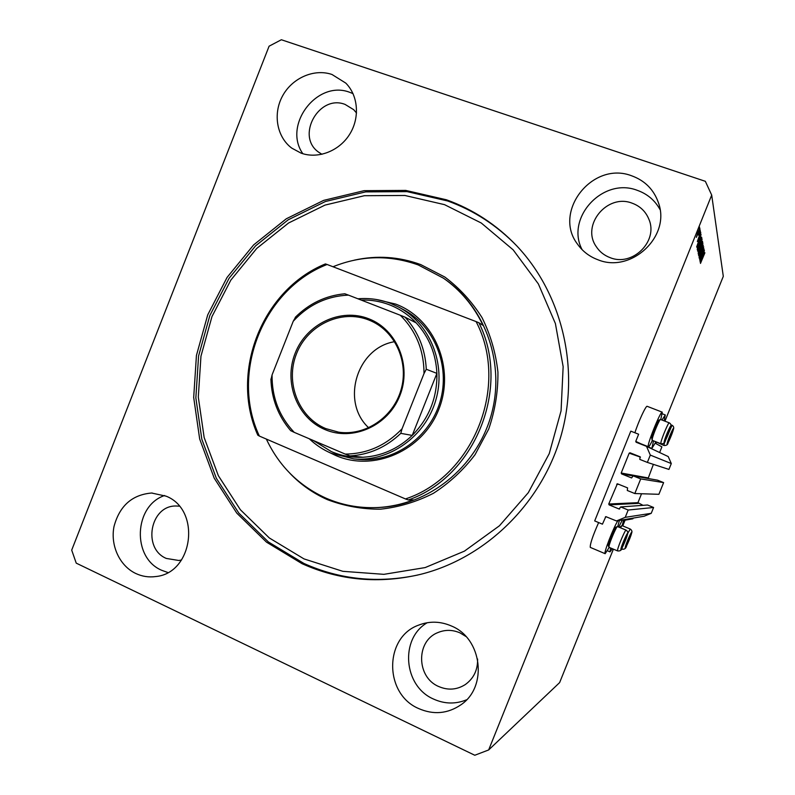 <?xml version="1.0" encoding="UTF-8"?>
<svg xmlns="http://www.w3.org/2000/svg" width="795" height="795" viewBox="0 0 795 795"><rect width="100%" height="100%" fill="white"/><g stroke="black" fill="none" stroke-linecap="round" stroke-linejoin="round"><path stroke-width="1.19" d="M638.633 434.229L630.803 431.148L594.69 520.924L602.441 524.163L605.81 516.631L616.473 520.954L625.238 517.336L628.179 510.032L620.656 506.932L619.096 508.999L609.109 504.885L608.741 504.01L617.377 483.767L627.593 487.892L627.285 490.475L634.817 493.546L640.71 478.918L633.168 475.867L631.598 477.944L621.581 473.899L621.203 473.025L629.193 453.17L630.028 452.782L640.114 456.807L639.806 459.391L647.359 462.412L650.31 455.088L646.514 446.353L636.119 442.239L635.761 441.374L638.633 434.229M659.621 452.524L661.897 446.86L655.219 443.232M647.359 462.412L668.933 469.418L671.298 463.565L668.237 456.578L646.514 446.353M671.298 463.565L650.31 455.088M648.104 478.501L653.381 464.369M640.71 478.918L663.616 482.605L657.554 480.17L633.168 475.867M663.616 482.605L658.896 494.301L634.817 493.546M643.026 505.332L637.948 502.669L641.535 493.755M616.473 520.954L644.188 516.213L651.234 513.322L653.589 507.478L647.537 505.004L620.656 506.932M653.589 507.478L628.179 510.032M651.234 513.322L625.238 517.336M633.188 518.092L632.909 518.787L623.658 520.427M632.085 203.162C607.301 193.354 581.135 225.025 596.111 246.41C599.519 251.707 604.23 255.473 610.252 257.699C632.353 266.822 658.349 241.442 649.018 219.559C645.848 211.599 640.204 206.134 632.085 203.162M465.959 636.507L460.017 632.88C452.454 629.61 444.971 629.551 437.588 632.701C415.855 641.277 416.421 677.181 438.572 686.463C447.903 690.527 456.817 689.891 465.294 684.565C473.731 678.433 477.835 669.927 477.586 659.025M331.962 74.472C314.085 68.36 292.202 77.999 282.543 95.966C272.735 113.854 276.759 136.969 291.785 148.138L301.037 153.117C317.762 159.209 338.789 151.338 349.363 134.762C360.036 118.256 358.426 95.768 345.775 83.097L331.962 74.472M353.03 93.621L349.85 92.359C317.235 79.48 282.553 125.143 302.855 153.713M166.135 496.179L151.607 493.019C132.089 494.719 119.558 505.868 114.013 526.489C110.217 545.37 119.558 565.802 135.736 573.473C142.106 576.464 148.764 577.498 155.701 576.554C193.255 573.304 201.364 509.863 166.135 496.179M164.595 495.514C133.868 505.739 131.692 557.742 161.673 570.283L167.834 572.509M451.5 626.023C440.5 621.243 429.568 620.935 418.697 625.108C384.184 637.123 383.856 693.707 418.498 708.484C433.494 715.063 447.674 713.811 461.03 704.728C488.08 686.532 482.028 638.345 451.5 626.023M427.223 622.723C399.666 638.633 403.403 686.174 433.523 699.053C444.574 704.052 455.605 704.3 466.615 699.779M631.667 175.794C592.533 160.6 552.436 211.788 577.558 244.204C582.695 251.458 589.532 256.656 598.049 259.806C631.111 273.52 670.891 236.542 658.508 202.954C653.907 189.677 644.954 180.624 631.667 175.794M660.039 209.582C654.921 200.32 647.319 193.891 637.232 190.313C602.888 176.957 565.265 217.87 582.099 249.66M610.6 547.974L610.033 551.859L612.379 548.729M622.147 525.654L623.787 519.701M619.404 520.447L617.725 526.628M609.208 547.387L605.164 553.698C603.256 553.847 613.69 526.856 617.924 520.705M655.706 442.239L651.87 448.41L653.51 440.847M661.996 420.008L665.286 414.95L664.173 420.853M647.239 406.364L647.18 406.325C646.057 405.182 638.365 421.718 634.907 432.758M660.774 419.531L662.265 412.168C660.625 410.449 646.067 446.79 648.402 446.76L648.402 446.76C648.978 446.82 650.31 444.703 652.407 440.41M446.422 199.784L405.689 190.403L364.1 190.681L323.684 200.37L286.319 218.774L253.645 244.9L227.072 277.425L207.733 314.84L196.435 355.445L193.692 397.46L199.674 438.989L214.213 478.163L236.791 513.133L266.514 542.16L302.1 563.705C339.664 580.559 379.165 584.106 420.615 574.338C485.169 558.229 540.997 504.338 560.763 436.713C580.41 369.059 562.254 293.703 516.462 245.546C496.348 224.607 473.005 209.353 446.422 199.784M179.223 506.157L176.073 506.008C150.225 505.302 142.166 548.52 166.334 558.448L178.835 560.485L181.548 559.998M356.538 112.999L353.676 109.67L345.1 104.423C319.073 94.039 295.661 135.915 318.388 152.004L321.945 154.31M269.098 46.189L71.699 550.12L76.231 563.138L474.784 755.25L488.657 749.953L711.694 195.083L705.344 181.31L281.351 39.75L269.098 46.189M700.783 258.743L704.271 250.067L699.948 261.177L703.187 251.329L699.63 259.816L704.032 248.875L700.663 258.693M702.263 249.362L703.704 246.857L702.363 251.329L703.178 248.129L702.323 249.56L699.222 258.296L702.263 249.362M698.636 255.543L703.267 245.138L699.004 257.143L702.77 246.579L698.636 255.543M702.949 243.161L698.388 254.728L702.79 243.111M702.134 239.186L697.503 250.932L701.975 239.136M699.958 239.186L696.639 246.967L701.061 234.376L699.958 239.186L699.391 238.987M698.894 228.811L699.58 227.112L698.894 228.811M613.392 549.156L559.63 682.597L488.657 749.953M622.753 525.912L625.059 520.178M655.905 443.61L656.352 442.497M664.958 421.151L723.301 276.342L711.694 195.083M590.327 547.407L590.297 547.397C589.92 544.307 592.702 536.029 598.635 522.573M697.94 232.17L699.928 228.354L696.39 237.347L697.94 232.17M699.421 231.325L700.097 229.646L699.421 231.325M698.537 235.151L700.316 230.729L698.537 235.151M699.799 233.173L700.475 231.494L699.799 233.173M699.57 234.754L700.802 232.637L699.839 235.986L700.306 233.829L699.709 234.813L697.334 241.521L699.709 234.813M699.143 242.197L701.587 237.188L701.816 238.053L697.225 249.471L699.143 242.197M701.001 243.926L702.402 241.193L702.641 242.068L698.119 253.307L701.001 243.926M703.317 254.996L700.206 262.32L704.37 250.564L703.317 254.996L702.82 254.817M704.917 252.77L700.465 263.423L704.817 252.74M651.87 448.41L644.586 445.518M622.396 519.94L618.709 527.035M696.837 236.045L699.431 229.576L696.857 236.085M698 243.578L699.252 239.752L698 243.578M701.091 237.804L701.816 238.053M697.702 247.891L701.061 238.57L697.702 247.891L697.175 247.712M697.98 249.521L701.558 240.448L697.692 249.411M701.935 241.819L702.641 242.068M698.586 251.757L699.779 247.831L698.586 251.757L698.09 251.578M700.465 247.076L701.896 242.525L700.465 247.076L699.978 246.907M698.855 253.327L702.382 244.403L698.576 253.227M701.488 259.13L702.661 255.583L701.488 259.13M668.376 440.549L669.609 439.029L672.361 431.238L668.376 440.549M655.458 441.613L663.905 445.478L664.58 442.099M668.287 441.344L671.646 433.991L672.023 431.586M668.933 438.77L669.609 439.029M670.95 433.722L671.646 433.991M626.46 544.535L627.931 542.429L630.514 535.035L626.46 544.535M626.45 544.595L627.931 542.429L630.276 535.313M627.722 533.336L630.276 529.043L621.988 525.594L620.438 527.751M619.593 527.403L621.899 525.594M627.225 542.13L627.931 542.429M629.302 537.142L629.958 537.41M622.127 546.125L623.678 543.939L626.331 536.307L622.127 546.125M622.117 546.155L623.678 543.939L626.062 536.605M608.354 545.807L608.423 544.794C609.109 540.918 615.062 527.085 616.006 527.125L617.427 526.548C616.393 526.489 609.795 541.842 609.02 546.125L609.01 547.308L617.556 550.905L617.606 549.743C618.49 545.261 625.476 529.112 626.092 530.106L617.427 526.548M622.922 543.621L623.678 543.939M625.069 538.463L625.764 538.752M665.455 438.631L666.747 437.071L669.579 429.002L665.455 438.631M665.375 438.979L668.843 431.864L669.211 429.38M652.129 440.241L651.671 437.409C652.615 433.007 658.101 420.108 659.035 420.068L660.456 419.452C659.433 419.492 653.351 433.802 652.298 438.671L652.188 440.321L660.844 443.729L660.993 442.09C662.156 437.002 668.605 421.946 669.231 422.821L660.456 419.452M666.021 436.793L666.747 437.071M668.108 431.576L668.843 431.864M376.303 299.496L395.721 304.097C434.646 318.636 455.446 368.443 438.701 409.614C422.543 451.023 373.62 472.18 335.719 455.485L330.074 452.792M303.998 558.905L342.814 571.317L383.896 574.338L425.156 567.58L464.399 551.154L499.449 525.773L528.287 492.691L549.236 453.657L561.071 410.836L563.148 366.654L555.397 323.555L538.374 283.924L513.153 249.839L481.263 223.007L444.494 204.643L404.854 195.471L364.358 195.709L324.996 205.1L288.575 222.998L256.735 248.428L230.838 280.108L211.977 316.569L200.966 356.14L198.303 397.073L204.156 437.538L218.347 475.688L240.368 509.734L269.326 537.967L303.998 558.905M417.971 574.984C378.013 583.5 339.992 579.654 303.899 563.436L268.432 541.981L238.818 513.073L216.32 478.232L201.821 439.218L195.848 397.838L198.581 355.991L209.83 315.536L229.099 278.27L255.573 245.874L288.128 219.857L325.374 201.523L365.64 191.893L407.07 191.625L447.665 200.976C474.009 210.466 497.163 225.561 517.148 246.261M266.335 439.059C279.095 466.109 298.92 485.785 325.841 498.087C341.9 505.083 358.823 508.243 376.591 507.588C389.192 507.041 401.505 504.487 413.539 499.936L408.332 499.976L405.47 498.952C473.413 476.573 509.794 385.784 476.086 321.587L327.093 264.487C262.777 289.499 229.884 373.352 259.369 436.067L257.819 435.193C229.546 372.448 261.953 289.827 325.394 263.93L327.093 264.487M408.332 499.976C475.46 476.612 511.334 387.095 478.908 322.76L483.062 325.394C473.77 305.936 460.573 290.205 443.481 278.2L418.279 264.964C389.659 254.768 361.238 255.364 333.006 266.752M405.47 498.952L259.369 436.067M478.908 322.76L476.086 321.587M357.442 459.272L359.33 459.45C394.27 462.531 429.787 437.449 440.122 401.555C450.695 365.73 434.209 325.553 403.085 309.434M324.936 429.548C297.072 417.961 283.437 382.335 295.174 353.199C306.502 323.883 340.687 307.585 368.8 318.785C397.073 329.537 411.949 365.819 399.796 395.791C388.059 425.931 352.622 441.583 324.936 429.548M368.721 319.978C341.164 308.987 307.625 324.966 296.515 353.705C285.007 382.286 298.383 417.226 325.721 428.575L338.64 432.172C365.153 436.167 393.108 417.474 400.988 389.967C409.117 362.54 395.592 331.803 371.076 320.971L368.721 319.978M394.658 341.681C356.816 347.683 340.479 401.873 368.691 427.79M313.29 440.48L331.356 451.6C341.393 455.843 351.927 457.731 362.937 457.244C381.64 456.121 398.076 448.837 412.227 435.412C429.071 418.279 437.3 397.599 436.902 373.382C435.899 353.735 429.012 336.921 416.252 322.939C408.61 314.84 399.706 308.798 389.52 304.823C380.378 301.325 370.927 299.735 361.159 300.053M357.909 298.791C369.188 297.837 380.109 299.387 390.683 303.422L398.305 306.88C429.817 323.197 446.502 363.921 435.779 400.233C425.305 436.624 389.331 462.054 353.954 458.934L331.286 453.319C323.098 449.791 315.754 444.942 309.275 438.77M402.051 428.793L400.789 433.354L412.227 435.412L436.902 373.382L426.279 369.248L424.023 373.531C423.934 350.317 416.024 330.889 400.283 315.247L348.448 295.114C326.775 296.108 308.371 304.823 293.236 321.25L272.069 374.912C271.86 397.351 279.244 416.5 294.2 432.341L345.219 454.084C367.191 453.866 386.132 445.429 402.051 428.793L424.023 373.531M294.2 432.341L290.791 430.701M362.937 457.244L349.979 455.923L345.219 454.084M344.901 293.802L348.448 295.114M400.283 315.247L405.023 317.155C418.17 331.585 425.255 348.945 426.279 369.248M416.252 322.939L405.023 317.155M293.236 321.25L295.601 317.165M271.045 379.404L272.069 374.912M645.56 445.975L635.761 441.374M640.462 457.135L629.193 453.17M647.935 477.884L621.203 473.025M633.138 475.927L621.581 473.899M619.027 484.403L616.721 484.185M637.948 502.669L608.741 504.01M638.246 503.374L609.109 504.885M619.712 508.949L619.096 508.999M606.635 516.859L605.313 517.038M667.313 442.875C665.803 448.549 672.033 434.885 673.305 429.757C674.905 423.904 668.575 437.727 667.313 442.875M660.844 443.729C663.447 443.998 664.988 442.934 665.445 440.539L672.023 425.246L670.9 424.808M625.357 546.96C624.145 551.879 630.634 537.579 631.598 533.226C632.89 528.128 626.301 542.607 625.357 546.96M621.531 548.957L622.028 549.166L622.137 547.844M620.984 548.639C619.762 553.708 626.5 538.921 627.464 534.439C628.766 529.172 621.919 544.158 620.984 548.639M617.566 550.915L617.556 550.905C620.14 551.253 621.68 550.2 622.177 547.755L627.593 534.041C628.159 532.57 627.662 531.259 626.092 530.106M664.352 441.026C662.811 446.909 669.271 432.798 670.563 427.481C672.192 421.41 665.634 435.7 664.352 441.026M354.282 260.164C376.83 255.175 398.971 256.656 420.724 264.586L444.882 277.067C459.599 288.188 471.991 301.712 482.058 317.662C490.495 334.685 495.782 352.821 497.928 372.09C498.137 391.547 495.066 410.538 488.716 429.052L475.062 454.651C463.306 470.113 449.423 482.992 433.404 493.307C416.54 501.874 398.911 507.17 380.537 509.188C362.152 509.267 344.474 506.097 327.49 499.687C313.26 493.387 300.758 484.612 289.976 473.373M376.591 507.588L378.122 507.548C428.296 505.61 475.957 467.728 490.843 416.381C505.878 365.084 486.013 307.595 444.743 279.095L444.455 278.886M400.789 433.354C386.191 447.227 369.258 454.75 349.979 455.923M438.512 632.313L437.588 632.701M152.233 493.029L151.607 493.019M420.128 624.562L418.697 625.108M662.324 413.798L665.286 414.95M647.18 406.325L662.265 412.168M640.879 443.779L648.402 446.76M590.297 547.397L605.164 553.698M607.45 550.766L610.033 551.859M655.219 441.513L655.478 442.109M663.905 445.478C666.359 445.657 667.76 444.783 668.108 442.845L673.415 429.459C674.09 427.571 673.623 426.17 672.023 425.246M622.028 549.166C624.463 549.554 625.993 548.441 626.629 545.837L631.717 532.869C632.283 531.457 631.806 530.176 630.276 529.043M608.344 545.787L608.94 547.218M670.682 427.173C671.358 425.176 670.881 423.725 669.231 422.821M353.954 458.934L359.33 459.45M399.229 307.367L403.989 309.911M295.243 317.354C309.195 303.461 325.731 295.601 344.861 293.772M290.741 430.731C278.171 416.063 271.562 398.822 270.906 379.016M371.851 321.319L371.076 320.971"/></g></svg>
